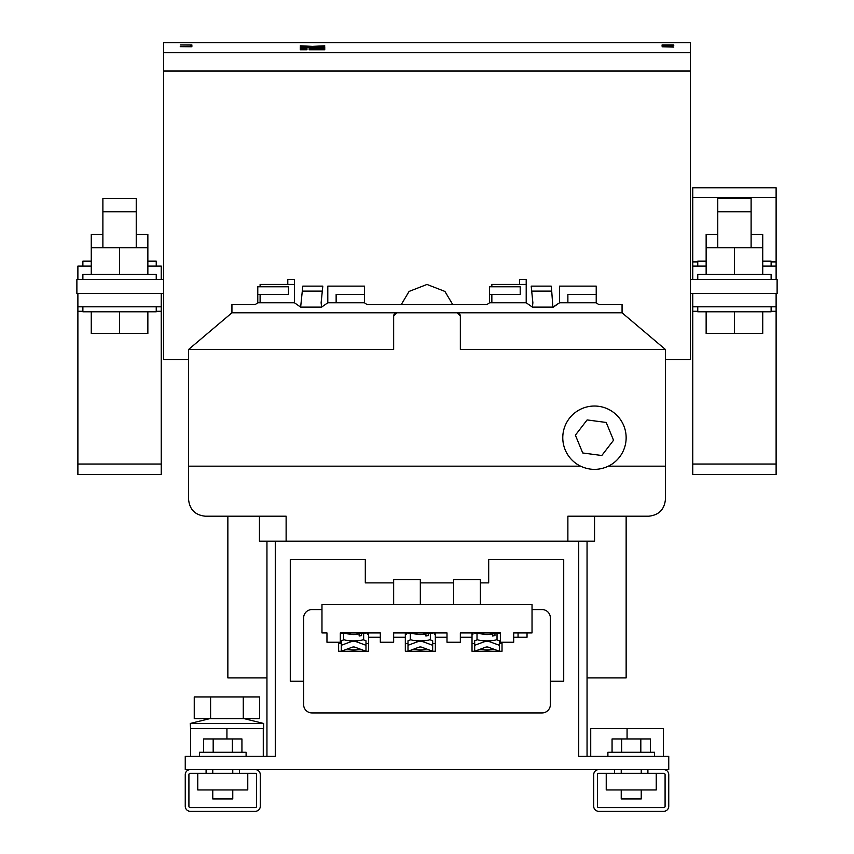 <?xml version="1.0" encoding="UTF-8"?>
<svg xmlns="http://www.w3.org/2000/svg" width="854" height="854" viewBox="0 0 854 854"><rect width="100%" height="100%" fill="white"/><g stroke="black" fill="none" stroke-linecap="round" stroke-linejoin="round"><path stroke-width="1.28" d="M621.232 789.961L621.232 798.96L641.237 798.96L641.237 789.961M607.899 756.281L607.899 752.278L654.58 752.278L654.58 756.281M232.768 789.961L232.768 798.96L212.763 798.96L212.763 789.961M246.101 756.281L246.101 752.278L199.42 752.278L199.42 756.281M156.239 279.45L156.239 274.444L82.881 274.444L82.881 279.45M102.886 211.76L102.886 198.416L136.234 198.416L136.234 211.76L102.886 211.76L102.886 247.767M697.761 279.45L697.761 274.444L771.119 274.444L771.119 279.45M751.114 211.76L751.114 198.416L717.766 198.416L717.766 211.76L751.114 211.76L751.114 247.767M91.261 261.11L82.881 261.11L82.881 266.106M156.239 306.789L156.239 311.795L82.881 311.795L82.881 306.789M697.761 306.789L697.761 311.795L771.119 311.795L771.119 306.789M697.761 266.106L697.761 261.11L706.141 261.11M626.142 437.718A31.673 31.673 0 0 1 608.368 466.177C599.102 470.437 589.836 470.437 580.571 466.177A31.673 31.673 0 0 1 594.469 406.034A31.673 31.673 0 0 1 626.142 437.718M367.103 632.91L353.641 634.575L340.308 632.963M433.8 632.91L420.328 634.575L406.867 632.91M500.359 632.963L487.026 634.575L473.554 632.91M347.973 648.784L347.973 648.987A5.668 0.982 -0 0 0 349.499 649.659A5.668 0.982 -0 0 0 355.723 649.905A5.668 0.982 -0 0 0 359.31 648.987L359.31 648.784M414.66 648.784L414.66 648.987A5.668 0.982 -0 0 0 416.186 649.659A5.668 0.982 -0 0 0 422.41 649.905A5.668 0.982 -0 0 0 425.997 648.987L425.997 648.784M481.357 648.784L481.357 648.987A5.668 0.982 -0 0 0 482.873 649.659A5.668 0.982 -0 0 0 489.096 649.905A5.668 0.982 -0 0 0 492.694 648.987L492.694 648.784M341.312 651.25L352.115 647.247A4.334 4.27 0 0 1 355.168 647.247L365.971 651.25L365.982 645.282L357.153 642.027A10.002 9.853 180 0 0 350.129 642.027L341.301 645.282L341.301 651.25M418.812 647.247A4.334 4.27 0 0 1 421.855 647.247L432.658 651.25L432.668 645.282L423.851 642.027A10.002 9.853 180 0 0 416.816 642.027L407.998 645.282L407.998 651.25L418.812 647.247M474.696 651.25L485.499 647.247A4.334 4.27 0 0 1 488.541 647.247L499.344 651.25M477.012 633.86L477.012 639.144A10.002 1.74 180 0 0 479.702 640.329A10.002 1.74 180 0 0 486.759 640.874L487.282 640.874A10.002 1.74 180 0 0 497.028 639.144L497.028 632.91M496.484 639.71L499.355 640.767L499.355 645.282L490.538 642.027A10.002 9.853 180 0 0 483.503 642.027L474.685 645.282L474.685 651.25M410.326 633.86L410.326 639.144A10.002 1.74 180 0 0 413.016 640.329A10.002 1.74 180 0 0 420.072 640.874L420.584 640.874A10.002 1.74 180 0 0 430.331 639.144L430.331 632.91M343.639 633.86L343.639 639.144A10.002 1.74 180 0 0 346.329 640.329A10.002 1.74 180 0 0 353.385 640.874L353.898 640.874A10.002 1.74 180 0 0 363.644 639.144L363.644 632.91M359.31 640.575L357.986 640.703M425.997 640.575L424.684 640.703M492.694 640.575L491.37 640.703M598.729 773.286L614.56 773.286L614.56 769.614L647.908 769.614L647.908 773.286L663.75 773.286A1.334 1.334 0 0 1 665.085 774.621L665.085 806.293A1.334 1.334 0 0 1 663.75 807.628L598.729 807.628A1.334 1.334 0 0 1 597.394 806.293L597.394 774.621A1.334 1.334 0 0 1 598.729 773.286M239.44 773.286L255.271 773.286A1.334 1.334 0 0 1 256.606 774.621L256.606 806.293A1.334 1.334 0 0 1 255.271 807.628L190.25 807.628A1.334 1.334 0 0 1 188.915 806.293L188.915 774.621A1.334 1.334 0 0 1 190.25 773.286L206.092 773.286L206.092 769.614L239.44 769.614L239.44 773.286L206.092 773.286M275.276 541.201L275.276 756.281L185.254 756.281L185.254 769.614L190.25 769.614A5.007 5.007 0 0 0 185.254 774.621L185.254 806.293A5.007 5.007 0 0 0 190.25 811.3L255.271 811.3A5.007 5.007 0 0 0 260.278 806.293L260.278 774.621A5.007 5.007 0 0 0 255.271 769.614L598.729 769.614A5.007 5.007 0 0 0 593.722 774.621L593.722 806.293A5.007 5.007 0 0 0 598.729 811.3L663.75 811.3A5.007 5.007 0 0 0 668.746 806.293L668.746 774.621A5.007 5.007 0 0 0 663.75 769.614L668.746 769.614L668.746 756.281L578.724 756.281L578.724 541.201M163.573 279.45L76.881 279.45L76.881 293.456L163.573 293.456M690.427 279.45L777.119 279.45L777.119 293.456L690.427 293.456M309.18 49.745L324.744 49.745L324.744 49.126L309.18 49.126L309.18 49.745L324.744 49.745M191.915 45.764L190.57 45.764M673.753 45.604L662.085 45.294L662.085 45.838L673.753 45.508M690.427 52.702L690.427 42.7L163.573 42.7L163.573 52.702L690.427 52.702L690.427 71.042L163.573 71.042L690.427 71.042L690.427 359.481L665.415 359.481M672.258 46.532L662.085 46.799L673.753 47.087L672.258 46.532M673.753 44.942L662.085 44.942L673.753 45.016M191.915 44.963L180.247 44.963L191.915 45.048M191.915 46.65L180.247 46.65L191.915 46.756M324.744 47.45L300.288 47.45L309.18 46.949L300.288 45.796L312.511 46.372L324.744 45.796L315.852 46.789L324.744 47.45M324.744 47.632L324.744 48.924L309.18 48.924L309.18 47.632L315.852 47.632L315.852 48.347L318.072 48.347L318.072 47.632L324.744 47.632M300.288 48.924L306.96 48.924L306.96 47.632L300.288 47.632L300.288 48.924M300.288 49.745L306.96 49.745L306.96 49.126L300.288 49.126L300.288 49.745L306.96 49.745M672.258 46.863L673.753 47.087M662.085 45.838L663.43 45.625M188.585 359.481L163.573 359.481L163.573 52.702M309.18 46.949L300.288 47.45M324.744 47.28L315.852 46.949M324.744 46.329L312.511 46.372M312.511 46.714L300.288 46.329M324.744 47.963L318.072 47.963M315.852 48.347L318.072 48.347M315.852 47.963L309.18 47.963M300.288 47.963L306.96 47.963M492.523 635.141L494.968 635.6A10.002 1.74 180 0 1 492.523 635.995L492.523 633.743M494.968 635.6L494.968 633.412M425.836 635.141L428.281 635.6A10.002 1.74 180 0 1 425.836 635.995L425.836 633.743M428.281 635.6L428.281 633.412M359.15 635.141L361.584 635.6A10.002 1.74 180 0 1 359.15 635.995L359.15 633.743M361.584 635.6L361.584 633.412M482.67 640.703L481.357 640.575M415.983 640.703L414.66 640.575M349.297 640.703L347.973 640.575M477.557 639.71L474.685 640.767L474.685 645.282M429.797 639.71L432.668 640.767L432.668 645.282M410.87 639.71L407.998 640.767L407.998 645.282M363.099 639.71L365.982 640.767L365.982 645.282M344.183 639.71L341.301 640.767L341.301 645.282M340.308 632.91L340.308 642.24L326.965 642.24L326.965 632.91L321.969 632.91L321.969 604.557L532.031 604.557L532.031 632.91L513.692 632.91L513.692 642.24L500.359 642.24L500.359 632.91L460.349 632.91L460.349 642.24L447.005 642.24L447.005 632.91L393.651 632.91L393.651 642.24L380.318 642.24L380.318 632.91L340.308 632.91M499.355 651.25L499.355 645.282M513.692 637.244L518.058 637.244L518.058 632.91M460.349 637.244L472.016 637.244L472.016 632.91M435.337 632.91L435.337 637.244L447.005 637.244M393.651 637.244L405.33 637.244L405.33 632.91M368.65 632.91L368.65 637.244L380.318 637.244M527.035 632.91L527.035 637.244L518.058 637.244M321.969 609.564L311.956 609.564A8.337 8.337 0 0 0 303.629 617.901L303.629 704.593A8.337 8.337 0 0 0 311.956 712.93L542.044 712.93A8.337 8.337 0 0 0 550.371 704.593L550.371 617.901A8.337 8.337 0 0 0 542.044 609.564L532.031 609.564M326.965 632.91L326.965 637.244M338.632 642.24L338.632 651.25L368.65 651.25L368.65 637.244M405.33 637.244L405.33 651.25L435.337 651.25L435.337 637.244M472.016 637.244L472.016 651.25L502.024 651.25L502.024 642.24M480.354 604.557L480.354 579.556L453.677 579.556L453.677 604.557M420.328 604.557L420.328 579.556L393.651 579.556L393.651 604.557M472.016 643.596L474.685 643.596M499.355 643.596L502.024 643.596M405.33 643.596L407.998 643.596M432.668 643.596L435.337 643.596M338.632 643.596L341.301 643.596M365.982 643.596L368.65 643.596M336.134 302.786L336.134 294.459L364.477 294.459L364.477 286.122L327.797 286.122L327.797 302.786L321.606 307.12L321.125 302.786L322.3 291.118L302.295 291.118L302.786 286.122L322.801 286.122L322.3 291.118L322.727 286.784M606.212 422.463L613.546 440.258L601.803 455.513L582.727 452.972L575.382 435.177L587.125 419.922L606.212 422.463M531.273 286.784L531.7 291.118L531.199 286.122L551.214 286.122L551.705 291.118L531.7 291.118L532.875 302.786L532.394 307.12L553.36 307.12L559.541 302.786L596.22 302.786L596.22 294.459L567.878 294.459L567.878 302.786M420.328 582.887L453.677 582.887M480.354 582.887L488.691 582.887L488.691 559.541L563.715 559.541L563.715 681.257L550.371 681.257M303.629 681.257L290.285 681.257L290.285 559.541L365.309 559.541L365.309 582.887L393.651 582.887M663.419 756.281L663.419 728.601L590.722 728.601L590.722 756.281M302.786 286.122L322.801 286.122M302.295 291.118L300.64 307.12L321.606 307.12L327.797 302.786L364.477 302.786L364.477 294.459M257.78 286.784L257.78 294.459L288.449 294.459L288.449 286.784L257.78 286.784M596.22 294.459L596.22 286.122L559.541 286.122L559.541 302.786L552.88 307.12L551.705 291.118M520.203 286.784L520.203 294.459L489.523 294.459L489.523 286.784L520.203 286.784M627.071 728.601L627.071 738.945M259.445 516.2L259.445 541.201L594.555 541.201L594.555 516.2M266.95 541.201L266.95 756.281M587.05 756.281L587.05 541.201M260.107 286.784L260.107 284.446L294.459 284.446L294.459 279.45L287.787 279.45L287.787 284.446M580.571 466.177L188.585 466.177L188.585 499.526L188.585 349.478L231.936 312.799L231.936 304.462L255.389 304.462L257.78 302.786L257.78 294.459M260.107 302.786L260.107 294.459M294.459 284.446L294.459 302.786L300.64 307.12L294.459 302.786L257.78 302.786M567.878 541.201L567.878 516.2L648.741 516.2C658.797 515.133 664.359 509.582 665.415 499.526L665.415 349.478L622.064 312.799L231.936 312.799M188.585 499.526C189.641 509.582 195.203 515.133 205.259 516.2L286.122 516.2L286.122 541.201M188.585 349.478L393.651 349.478L393.651 316.129L396.993 312.799A3.331 3.331 0 0 0 393.651 316.129M460.349 316.129A3.331 3.331 0 0 0 457.007 312.799L460.349 316.129L460.349 349.478L665.415 349.478M519.531 284.446L519.531 279.45L526.203 279.45L526.203 284.446L491.851 284.446L491.851 286.784M364.477 302.786L366.857 304.462L487.143 304.462L489.523 302.786L489.523 294.459M491.851 302.786L491.851 294.459M526.203 284.446L526.203 302.786L532.394 307.12L526.203 302.786L489.523 302.786M608.368 466.177L665.415 466.177L665.415 499.526M596.22 302.786L598.611 304.462L622.064 304.462L622.064 312.799M401.327 304.462L409.087 291.427L427 284.446L444.913 291.427L452.673 304.462M206.092 769.614L190.25 769.614M255.271 769.614L239.44 769.614M614.56 769.614L598.729 769.614M663.75 769.614L647.908 769.614M776.115 197.477L692.765 197.477L692.765 187.752L776.115 187.752L776.115 266.106L762.739 266.106M706.141 266.106L692.765 266.106L692.765 279.45M776.115 266.106L776.115 279.45M692.765 197.477L692.765 266.106M751.114 234.434L762.739 234.434L762.739 247.767L706.141 247.767L706.141 234.434L717.766 234.434M762.739 261.11L771.119 261.11L771.119 266.106M776.115 293.456L776.115 474.514L692.765 474.514L692.765 464.042L776.115 464.042M692.765 293.456L692.765 306.789L776.115 306.789M692.765 306.789L692.765 464.042M706.141 311.795L706.141 333.466L762.739 333.466L762.739 311.795M734.44 311.795L734.44 333.466M77.885 293.456L77.885 474.514L161.235 474.514L161.235 464.042L77.885 464.042M161.235 293.456L161.235 306.789L77.885 306.789M161.235 306.789L161.235 464.042M147.859 311.795L147.859 333.466L91.261 333.466L91.261 311.795M119.56 311.795L119.56 333.466M161.235 279.45L161.235 266.106L147.859 266.106M91.261 266.106L77.885 266.106L77.885 279.45M102.886 234.434L91.261 234.434L91.261 274.444M91.261 247.767L147.859 247.767L147.859 234.434L136.234 234.434M156.239 266.106L156.239 261.11L147.859 261.11M243.945 718.609L263.608 723.455L263.608 728.601L226.929 728.601L226.929 738.945M226.929 728.601L190.581 728.601L190.581 756.281M263.278 728.601L263.278 756.281M266.95 677.916L227.858 677.916L227.858 516.2L205.259 516.2M648.741 516.2L626.142 516.2L626.142 677.916L587.05 677.916M706.141 247.767L706.141 274.444M734.44 247.767L734.44 274.444M762.739 247.767L762.739 274.444M119.56 247.767L119.56 274.444M147.859 247.767L147.859 274.444M241.938 752.278L241.938 738.945L203.594 738.945L203.594 752.278M213.18 752.278L213.18 738.945M232.352 752.278L232.352 738.945M247.767 773.286L247.767 789.961L197.754 789.961L197.754 773.286M647.908 773.286L614.56 773.286M612.062 752.278L612.062 738.945L650.406 738.945L650.406 752.278M640.82 752.278L640.82 738.945M621.648 752.278L621.648 738.945M606.233 773.286L606.233 789.961L656.246 789.961L656.246 773.286M263.608 723.455L190.25 723.455L190.581 728.601M210.596 718.609L210.596 696.928L194.253 696.928L194.253 718.609L259.605 718.609L259.605 696.928L243.273 696.928L243.273 718.609M210.596 696.928L243.273 696.928M490.538 640.767L490.538 642.027M423.851 640.767L423.851 642.027M357.153 640.767L357.153 642.027M350.129 640.767L350.129 642.027M416.816 640.767L416.816 642.027M483.503 640.767L483.503 642.027M776.115 261.943L771.119 261.943M697.761 261.943L692.765 261.943M692.765 311.283L697.761 311.283M771.119 311.283L776.115 311.283M161.235 311.283L156.239 311.283M82.881 311.283L77.885 311.283M641.237 773.286L641.237 769.614M232.768 773.286L232.768 769.614M717.766 211.76L717.766 247.767M367.818 634.575L367.818 632.91L367.818 634.575M434.505 634.575L434.505 632.91L434.505 634.575M472.849 632.91L472.849 634.575M406.162 632.91L406.162 634.575M551.214 286.122L531.199 286.122M136.234 211.76L136.234 247.767M212.763 773.286L212.763 769.614M621.232 773.286L621.232 769.614M209.913 718.609L190.25 723.455"/></g></svg>
